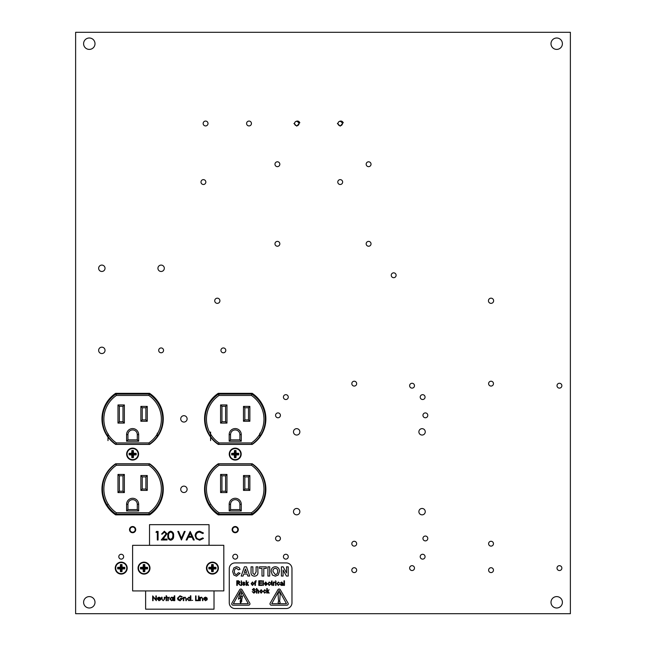 <?xml version="1.0" encoding="UTF-8"?>
<svg xmlns="http://www.w3.org/2000/svg" width="646" height="646" viewBox="0 0 646 646"><rect width="100%" height="100%" fill="white"/><g stroke="black" fill="none" stroke-linecap="round" stroke-linejoin="round"><path stroke-width="0.97" d="M393.68 272.838A2.431 2.431 90.9 0 0 391.25 275.269A2.431 2.431 90.9 0 0 393.68 277.691A2.431 2.431 90.9 0 0 396.111 275.269A2.431 2.431 90.9 0 0 393.68 272.838M559.436 565.67A2.431 2.431 90.9 0 0 557.005 568.1A2.431 2.431 90.9 0 0 559.436 570.531A2.431 2.431 90.9 0 0 561.867 568.1A2.431 2.431 90.9 0 0 559.436 565.67M491.033 541.275A2.431 2.431 90.9 0 0 488.61 543.706A2.431 2.431 90.9 0 0 491.033 546.128A2.431 2.431 90.9 0 0 493.463 543.706A2.431 2.431 90.9 0 0 491.033 541.275M491.033 567.721A2.431 2.431 90.9 0 0 488.61 570.152A2.431 2.431 90.9 0 0 491.033 572.582A2.431 2.431 90.9 0 0 493.463 570.152A2.431 2.431 90.9 0 0 491.033 567.721M425.375 536.035A2.431 2.431 90.9 0 0 422.944 538.457A2.431 2.431 90.9 0 0 425.375 540.888A2.431 2.431 90.9 0 0 427.797 538.457A2.431 2.431 90.9 0 0 425.375 536.035M422.637 554.268A2.431 2.431 90.9 0 0 420.207 556.699A2.431 2.431 90.9 0 0 422.637 559.129A2.431 2.431 90.9 0 0 425.068 556.699A2.431 2.431 90.9 0 0 422.637 554.268M412.059 565.67A2.431 2.431 90.9 0 0 409.629 568.1A2.431 2.431 90.9 0 0 412.059 570.531A2.431 2.431 90.9 0 0 414.482 568.1A2.431 2.431 90.9 0 0 412.059 565.67M354.234 567.721A2.431 2.431 90.9 0 0 351.812 570.152A2.431 2.431 90.9 0 0 354.234 572.582A2.431 2.431 90.9 0 0 356.665 570.152A2.431 2.431 90.9 0 0 354.234 567.721M354.234 541.275A2.431 2.431 90.9 0 0 351.812 543.706A2.431 2.431 90.9 0 0 354.234 546.128A2.431 2.431 90.9 0 0 356.665 543.706A2.431 2.431 90.9 0 0 354.234 541.275M285.839 554.268A2.431 2.431 90.9 0 0 283.408 556.699A2.431 2.431 90.9 0 0 285.839 559.129A2.431 2.431 90.9 0 0 288.261 556.699A2.431 2.431 90.9 0 0 285.839 554.268M277.99 536.035A2.431 2.431 90.9 0 0 275.567 538.457A2.431 2.431 90.9 0 0 277.99 540.888A2.431 2.431 90.9 0 0 280.421 538.457A2.431 2.431 90.9 0 0 277.99 536.035M121.222 554.268A2.431 2.431 90.9 0 0 118.791 556.699A2.431 2.431 90.9 0 0 121.222 559.129A2.431 2.431 90.9 0 0 123.644 556.699A2.431 2.431 90.9 0 0 121.222 554.268M235.217 554.268A2.431 2.431 90.9 0 0 232.794 556.699A2.431 2.431 90.9 0 0 235.217 559.129A2.431 2.431 90.9 0 0 237.647 556.699A2.431 2.431 90.9 0 0 235.217 554.268M277.99 412.915A2.431 2.431 90.9 0 0 275.567 415.338A2.431 2.431 90.9 0 0 277.99 417.768A2.431 2.431 90.9 0 0 280.421 415.338A2.431 2.431 90.9 0 0 277.99 412.915M559.436 383.272A2.431 2.431 90.9 0 0 557.005 385.702A2.431 2.431 90.9 0 0 559.436 388.125A2.431 2.431 90.9 0 0 561.867 385.702A2.431 2.431 90.9 0 0 559.436 383.272M491.033 381.221A2.431 2.431 90.9 0 0 488.61 383.651A2.431 2.431 90.9 0 0 491.033 386.074A2.431 2.431 90.9 0 0 493.463 383.651A2.431 2.431 90.9 0 0 491.033 381.221M425.375 412.915A2.431 2.431 90.9 0 0 422.944 415.338A2.431 2.431 90.9 0 0 425.375 417.768A2.431 2.431 90.9 0 0 427.797 415.338A2.431 2.431 90.9 0 0 425.375 412.915M422.637 394.674A2.431 2.431 90.9 0 0 420.207 397.096A2.431 2.431 90.9 0 0 422.637 399.527A2.431 2.431 90.9 0 0 425.068 397.096A2.431 2.431 90.9 0 0 422.637 394.674M412.059 383.272A2.431 2.431 90.9 0 0 409.629 385.702A2.431 2.431 90.9 0 0 412.059 388.125A2.431 2.431 90.9 0 0 414.482 385.702A2.431 2.431 90.9 0 0 412.059 383.272M285.839 394.674A2.431 2.431 90.9 0 0 283.408 397.096A2.431 2.431 90.9 0 0 285.839 399.527A2.431 2.431 90.9 0 0 288.261 397.096A2.431 2.431 90.9 0 0 285.839 394.674M161.12 347.936A2.431 2.431 90.9 0 0 158.69 350.358A2.431 2.431 90.9 0 0 161.12 352.789A2.431 2.431 90.9 0 0 163.551 350.358A2.431 2.431 90.9 0 0 161.12 347.936M223.363 347.936A2.431 2.431 90.9 0 0 220.932 350.358A2.431 2.431 90.9 0 0 223.363 352.789A2.431 2.431 90.9 0 0 225.793 350.358A2.431 2.431 90.9 0 0 223.363 347.936M354.234 381.221A2.431 2.431 90.9 0 0 351.812 383.651A2.431 2.431 90.9 0 0 354.234 386.074A2.431 2.431 90.9 0 0 356.665 383.651A2.431 2.431 90.9 0 0 354.234 381.221M368.6 241.378A2.431 2.431 90.9 0 0 366.169 243.8A2.431 2.431 90.9 0 0 368.6 246.231A2.431 2.431 90.9 0 0 371.03 243.8A2.431 2.431 90.9 0 0 368.6 241.378M277.4 241.378A2.431 2.431 90.9 0 0 274.97 243.8A2.431 2.431 90.9 0 0 277.4 246.231A2.431 2.431 90.9 0 0 279.831 243.8A2.431 2.431 90.9 0 0 277.4 241.378M340.216 179.628A2.431 2.431 90.9 0 0 337.785 182.059A2.431 2.431 90.9 0 0 340.216 184.49A2.431 2.431 90.9 0 0 342.638 182.059A2.431 2.431 90.9 0 0 340.216 179.628M203.417 179.628A2.431 2.431 90.9 0 0 200.987 182.059A2.431 2.431 90.9 0 0 203.417 184.49A2.431 2.431 90.9 0 0 205.84 182.059A2.431 2.431 90.9 0 0 203.417 179.628M368.6 161.799A2.431 2.431 90.9 0 0 366.169 164.229A2.431 2.431 90.9 0 0 368.6 166.66A2.431 2.431 90.9 0 0 371.03 164.229A2.431 2.431 90.9 0 0 368.6 161.799M277.4 161.799A2.431 2.431 90.9 0 0 274.97 164.229A2.431 2.431 90.9 0 0 277.4 166.66A2.431 2.431 90.9 0 0 279.831 164.229A2.431 2.431 90.9 0 0 277.4 161.799M249.017 121.068A2.431 2.431 90.9 0 0 246.586 123.499A2.431 2.431 90.9 0 0 249.017 125.93A2.431 2.431 90.9 0 0 251.439 123.499A2.431 2.431 90.9 0 0 249.017 121.068M205.581 121.068A2.431 2.431 90.9 0 0 203.151 123.499A2.431 2.431 90.9 0 0 205.581 125.93A2.431 2.431 90.9 0 0 208.012 123.499A2.431 2.431 90.9 0 0 205.581 121.068M183.916 486.131A3.19 3.19 90.9 0 0 180.727 489.329A3.19 3.19 90.9 0 0 183.916 492.518A3.19 3.19 90.9 0 0 187.114 489.329A3.19 3.19 90.9 0 0 183.916 486.131M183.916 415.685A3.19 3.19 90.9 0 0 180.727 418.874A3.19 3.19 90.9 0 0 183.916 422.064A3.19 3.19 90.9 0 0 187.114 418.874A3.19 3.19 90.9 0 0 183.916 415.685M422.072 428.661A3.19 3.19 90.9 0 0 418.883 431.859A3.19 3.19 90.9 0 0 422.072 435.049A3.19 3.19 90.9 0 0 425.262 431.859A3.19 3.19 90.9 0 0 422.072 428.661M422.072 508.467A3.19 3.19 90.9 0 0 418.883 511.656A3.19 3.19 90.9 0 0 422.072 514.846A3.19 3.19 90.9 0 0 425.262 511.656A3.19 3.19 90.9 0 0 422.072 508.467M296.667 508.467A3.19 3.19 90.9 0 0 293.478 511.656A3.19 3.19 90.9 0 0 296.667 514.846A3.19 3.19 90.9 0 0 299.865 511.656A3.19 3.19 90.9 0 0 296.667 508.467M296.667 428.661A3.19 3.19 90.9 0 0 293.478 431.859A3.19 3.19 90.9 0 0 296.667 435.049A3.19 3.19 90.9 0 0 299.865 431.859A3.19 3.19 90.9 0 0 296.667 428.661M161.12 265.086A3.19 3.19 90.9 0 0 157.931 268.284A3.19 3.19 90.9 0 0 161.12 271.473A3.19 3.19 90.9 0 0 164.31 268.284A3.19 3.19 90.9 0 0 161.12 265.086M101.842 347.168A3.19 3.19 90.9 0 0 98.644 350.358A3.19 3.19 90.9 0 0 101.842 353.556A3.19 3.19 90.9 0 0 105.032 350.358A3.19 3.19 90.9 0 0 101.842 347.168M101.842 265.086A3.19 3.19 90.9 0 0 98.644 268.284A3.19 3.19 90.9 0 0 101.842 271.473A3.19 3.19 90.9 0 0 105.032 268.284A3.19 3.19 90.9 0 0 101.842 265.086M89.301 596.597A5.701 5.701 90.9 0 0 83.6 602.298A5.701 5.701 90.9 0 0 89.301 607.999A5.701 5.701 90.9 0 0 95.002 602.298A5.701 5.701 90.9 0 0 89.301 596.597M556.699 596.597A5.701 5.701 90.9 0 0 550.998 602.298A5.701 5.701 90.9 0 0 556.699 607.999A5.701 5.701 90.9 0 0 562.4 602.298A5.701 5.701 90.9 0 0 556.699 596.597M556.699 38.001A5.701 5.701 90.9 0 0 550.998 43.702A5.701 5.701 90.9 0 0 556.699 49.403A5.701 5.701 90.9 0 0 562.4 43.702A5.701 5.701 90.9 0 0 556.699 38.001M89.301 38.001A5.701 5.701 90.9 0 0 83.6 43.702A5.701 5.701 90.9 0 0 89.301 49.403A5.701 5.701 90.9 0 0 95.002 43.702A5.701 5.701 90.9 0 0 89.301 38.001M75.622 32.3L570.378 32.3L570.378 613.7L75.622 613.7L75.622 32.3M115.642 393.341A30.669 30.669 90.9 0 0 115.642 444.408L149.597 444.408A30.669 30.669 90.9 0 0 149.597 393.341L115.642 393.341M218.243 393.341A30.669 30.669 90.9 0 0 218.243 444.408L252.198 444.408A30.669 30.669 90.9 0 0 252.198 393.341L218.243 393.341M218.243 463.788A30.669 30.669 90.9 0 0 218.243 514.862L252.198 514.862A30.669 30.669 90.9 0 0 252.198 463.788L218.243 463.788M115.642 463.788A30.669 30.669 90.9 0 0 115.642 514.862L149.597 514.862A30.669 30.669 90.9 0 0 149.597 463.788L115.642 463.788M160.434 430.745L160.434 431.14A0.452 0.452 90.1 0 1 160.071 431.585M263.81 428.678L264.174 428.678A3.65 3.65 -89.1 0 1 264.279 428.678M206.316 429.114L206.785 429.114M210.596 440.604L210.596 432.029M216.475 512.577L216.475 513.594L216.475 512.884L215.586 512.884M218.994 465.273L218.574 463.901L251.859 463.901L251.447 465.273L218.994 465.273A28.747 28.747 90.9 0 0 218.994 512.738L218.574 514.111A30.12 30.12 -89.1 0 1 218.574 463.901A30.12 30.12 90.9 0 0 207.859 476.417L207.859 475.472L207.859 476.417A30.12 30.12 90.9 0 0 205.896 482.118L205.896 480.341M264.537 480.341L264.537 482.118M218.122 393.422L218.122 394.399A30.12 30.12 -89.1 0 1 218.574 394.092L218.994 395.457A28.747 28.747 90.9 0 0 218.994 442.93L218.574 444.295A30.12 30.12 -89.1 0 1 218.574 394.092L251.859 394.092A30.12 30.12 -89.1 0 1 251.859 444.295L218.574 444.295A30.12 30.12 90.9 0 1 207.859 431.786L207.859 432.723M206.001 428.177L206.47 428.177A30.12 30.12 -89.1 0 1 205.896 426.077L205.896 427.854M259.845 436.535L259.845 433.191M264.537 426.077L264.537 427.741L264.101 427.741M262.583 432.723L262.583 431.786M262.583 476.417L262.583 475.472M251.859 463.901L218.574 463.901L251.859 463.901A30.12 30.12 -89.1 0 1 251.859 514.111L251.447 512.738A28.747 28.747 90.9 0 0 251.447 465.273M218.574 514.111L251.859 514.111L218.574 514.111A30.12 30.12 -89.1 0 1 218.122 513.804L218.122 514.781M220.585 492.583L220.585 474.439L221.949 475.803L221.949 491.218L225.599 491.218L225.599 475.803L226.964 474.439L226.964 492.583L220.585 492.583L221.949 491.218L225.599 491.218L226.964 492.583M243.477 421.265L243.477 406.399L244.842 407.771L244.842 419.9L248.492 419.9L248.492 407.771L249.857 406.399L249.857 421.265L243.477 421.265L244.842 419.9L248.492 419.9L249.857 421.265M243.477 475.529L249.857 475.529L248.492 476.901L248.492 489.03L244.842 489.03L248.492 489.03L248.492 476.901L244.842 476.901L244.842 489.03L248.492 489.03L249.857 490.395L243.477 490.395L243.477 475.529L244.842 476.901L244.842 489.03L243.477 490.395M220.585 423.09L220.585 404.945L221.949 406.31L221.949 421.725L225.599 421.725L225.599 406.31L226.964 404.945L226.964 423.09L220.585 423.09L221.949 421.725L225.599 421.725L226.964 423.09M229.177 434.605L230.549 434.605L230.549 439.869L239.892 439.869L239.892 434.605A4.675 4.675 90.9 0 0 235.217 429.929A4.675 4.675 90.9 0 0 230.549 434.605L230.549 439.869L239.892 439.869L239.892 434.605L239.892 439.869L241.265 441.242L229.177 441.242L229.177 434.605A6.04 6.04 -89.1 0 1 235.217 428.564A6.04 6.04 -89.1 0 1 241.265 434.605L241.265 441.242M229.177 504.332L230.549 504.332L230.549 509.597L239.892 509.597L239.892 504.332A4.675 4.675 90.9 0 0 235.217 499.657A4.675 4.675 90.9 0 0 230.549 504.332L230.549 509.597L239.892 509.597L241.265 510.962L229.177 510.962L229.177 504.332A6.04 6.04 -89.1 0 1 235.217 498.284A6.04 6.04 -89.1 0 1 241.265 504.332L241.265 510.962M206.017 428.225L206.486 428.225M264.424 428.225L263.956 428.225M252.32 394.399L252.32 393.422M252.32 514.781L252.32 513.804M217.847 513.61L217.847 514.596M211.46 507.578L211.46 508.709L211.46 507.578L210.58 507.578M210.087 504.704L208.723 504.954M208.723 504.76L208.723 503.323L208.723 504.76M213.414 510.889L213.414 509.783L213.414 510.889M251.859 394.092L218.574 394.092L251.859 394.092L251.447 395.457L218.994 395.457M218.994 442.93L251.447 442.93L251.859 444.295L218.574 444.295M239.892 509.597L239.892 504.332L239.892 509.597L230.549 509.597L229.177 510.962M239.892 439.869L230.549 439.869L229.177 441.242M225.599 491.218L225.599 475.803L221.949 475.803L221.949 491.218L225.599 491.218L225.599 475.803L221.949 475.803M248.492 419.9L248.492 407.771L244.842 407.771L244.842 419.9L248.492 419.9L248.492 407.771L244.842 407.771M225.599 421.725L225.599 406.31L221.949 406.31L221.949 421.725L225.599 421.725L225.599 406.31L221.949 406.31M161.209 428.678L161.573 428.678A3.65 3.65 -89.1 0 1 161.678 428.678M103.715 429.114L104.184 429.114M107.995 440.604L107.995 433.627M113.874 512.577L113.874 513.594L113.874 512.884L112.985 512.884M116.393 465.273L115.973 463.901L149.266 463.901L148.846 465.273L116.393 465.273A28.747 28.747 90.9 0 0 116.393 512.738L115.973 514.111A30.12 30.12 -89.1 0 1 115.973 463.901A30.12 30.12 90.9 0 0 105.258 476.417L105.258 475.472L105.258 476.417A30.12 30.12 90.9 0 0 103.295 482.118L103.295 480.341M161.944 480.341L161.944 482.118M115.521 393.422L115.521 394.399A30.12 30.12 -89.1 0 1 115.973 394.092L116.393 395.457A28.747 28.747 90.9 0 0 116.393 442.93L115.973 444.295A30.12 30.12 -89.1 0 1 115.973 394.092L149.266 394.092A30.12 30.12 -89.1 0 1 149.266 444.295L115.973 444.295A30.12 30.12 90.9 0 1 105.258 431.786L105.258 432.723M103.4 428.177L103.869 428.177A30.12 30.12 -89.1 0 1 103.295 426.077L103.295 427.854M157.244 436.535L157.244 433.191M161.944 426.077L161.944 427.741L161.5 427.741M159.982 432.723L159.982 431.786M159.982 476.417L159.982 475.472M149.266 463.901L115.973 463.901L149.266 463.901A30.12 30.12 -89.1 0 1 149.266 514.111L148.846 512.738A28.747 28.747 90.9 0 0 148.846 465.273M115.973 514.111L149.266 514.111L115.973 514.111A30.12 30.12 -89.1 0 1 115.521 513.804L115.521 514.781M117.984 492.583L117.984 474.439L119.349 475.803L119.349 491.218L122.998 491.218L122.998 475.803L124.363 474.439L124.363 492.583L117.984 492.583L119.349 491.218L122.998 491.218L124.363 492.583M140.876 421.265L140.876 406.399L142.241 407.771L142.241 419.9L145.891 419.9L145.891 407.771L147.256 406.399L147.256 421.265L140.876 421.265L142.241 419.9L145.891 419.9L147.256 421.265M140.876 475.529L147.256 475.529L145.891 476.901L145.891 489.03L142.241 489.03L145.891 489.03L145.891 476.901L142.241 476.901L142.241 489.03L145.891 489.03L147.256 490.395L140.876 490.395L140.876 475.529L142.241 476.901L142.241 489.03L140.876 490.395M117.984 423.09L117.984 404.945L119.349 406.31L119.349 421.725L122.998 421.725L122.998 406.31L124.363 404.945L124.363 423.09L117.984 423.09L119.349 421.725L122.998 421.725L124.363 423.09M126.576 434.605L127.948 434.605L127.948 439.869L137.291 439.869L137.291 434.605A4.675 4.675 90.9 0 0 132.624 429.929A4.675 4.675 90.9 0 0 127.948 434.605L127.948 439.869L137.291 439.869L137.291 434.605L137.291 439.869L138.664 441.242L126.576 441.242L126.576 434.605A6.04 6.04 -89.1 0 1 132.624 428.564A6.04 6.04 -89.1 0 1 138.664 434.605L138.664 441.242M126.576 504.332L127.948 504.332L127.948 509.597L137.291 509.597L137.291 504.332A4.675 4.675 90.9 0 0 132.624 499.657A4.675 4.675 90.9 0 0 127.948 504.332L127.948 509.597L137.291 509.597L138.664 510.962L126.576 510.962L126.576 504.332A6.04 6.04 -89.1 0 1 132.624 498.284A6.04 6.04 -89.1 0 1 138.664 504.332L138.664 510.962M103.417 428.225L103.885 428.225M161.823 428.225L161.355 428.225M149.719 394.399L149.719 393.422M149.719 514.781L149.719 513.804M115.246 513.61L115.246 514.596M108.859 507.578L108.859 508.709L108.859 507.578L107.979 507.578M107.486 504.704L106.122 504.954M106.122 504.76L106.122 503.323L106.122 504.76M110.821 510.889L110.821 509.783L110.821 510.889M149.266 394.092L115.973 394.092L149.266 394.092L148.846 395.457L116.393 395.457M116.393 442.93L148.846 442.93L149.266 444.295L115.973 444.295M137.291 509.597L137.291 504.332L137.291 509.597L127.948 509.597L126.576 510.962M137.291 439.869L127.948 439.869L126.576 441.242M122.998 491.218L122.998 475.803L119.349 475.803L119.349 491.218L122.998 491.218L122.998 475.803L119.349 475.803M145.891 419.9L145.891 407.771L142.241 407.771L142.241 419.9L145.891 419.9L145.891 407.771L142.241 407.771M122.998 421.725L122.998 406.31L119.349 406.31L119.349 421.725L122.998 421.725L122.998 406.31L119.349 406.31M140.473 568.892L143.137 569.013L143.251 571.67L144.785 571.67L144.906 569.013L147.563 568.892L147.563 567.358L144.906 567.236L144.785 564.58L143.251 564.58L143.137 567.236L140.473 567.358L140.473 568.892L143.67 568.472L143.67 571.25L144.373 571.25L144.373 568.472L147.143 568.472L147.143 567.777L144.373 567.777L144.373 565L143.251 564.58M149.993 568.125A5.976 5.976 -89.1 0 1 144.018 574.1A5.976 5.976 -89.1 0 1 138.05 568.125A5.976 5.976 -89.1 0 1 144.018 562.149A5.976 5.976 -89.1 0 1 149.993 568.125A5.976 5.976 -89.1 0 1 144.018 574.1A5.976 5.976 -89.1 0 1 138.05 568.125M144.373 565L144.785 564.58M144.373 567.777L144.906 567.236M147.143 567.777L147.563 567.358M147.143 568.472L147.563 568.892M144.373 568.472L144.906 569.013M144.373 571.25L144.785 571.67M143.67 571.25L143.251 571.67M143.67 568.472L143.137 569.013M143.67 565L143.67 567.777L140.893 567.777L140.893 568.472M140.893 567.777L140.473 567.358M143.67 567.777L143.137 567.236M231.672 454.865L234.337 454.986L234.45 457.643L235.992 457.643L236.105 454.986L238.762 454.865L238.762 453.33L236.105 453.217L235.992 450.553L234.45 450.553L234.337 453.217L231.672 453.33L231.672 454.865L234.869 454.453L234.869 457.223L235.572 457.223L235.572 454.453L238.35 454.453L238.35 453.75L235.572 453.75L235.572 450.973L234.45 450.553M241.192 454.098A5.976 5.976 -89.1 0 1 235.217 460.073A5.976 5.976 -89.1 0 1 229.249 454.098A5.976 5.976 -89.1 0 1 235.217 448.13A5.976 5.976 -89.1 0 1 241.192 454.098A5.976 5.976 -89.1 0 1 235.217 460.073A5.976 5.976 -89.1 0 1 229.249 454.098M235.572 450.973L235.992 450.553M235.572 453.75L236.105 453.217M238.35 453.75L238.762 453.33M238.35 454.453L238.762 454.865M235.572 454.453L236.105 454.986M235.572 457.223L235.992 457.643M234.869 457.223L234.45 457.643M234.869 454.453L234.337 454.986M234.869 450.973L234.869 453.75L232.092 453.75L232.092 454.453M232.092 453.75L231.672 453.33M234.869 453.75L234.337 453.217M117.677 568.868L120.334 568.989L120.455 571.645L121.989 571.645L122.102 568.989L124.767 568.868L124.767 567.333L122.102 567.212L121.989 564.556L120.455 564.556L120.334 567.212L117.677 567.333L117.677 568.868L120.875 568.448L120.875 571.226L121.569 571.226L121.569 568.448L124.347 568.448L124.347 567.753L121.569 567.753L121.569 564.975L120.455 564.556M127.197 568.1A5.976 5.976 -89.1 0 1 121.222 574.076A5.976 5.976 -89.1 0 1 115.246 568.1A5.976 5.976 -89.1 0 1 121.222 562.125A5.976 5.976 -89.1 0 1 127.197 568.1A5.976 5.976 -89.1 0 1 121.222 574.076A5.976 5.976 -89.1 0 1 115.246 568.1M121.569 564.975L121.989 564.556M121.569 567.753L122.102 567.212M124.347 567.753L124.767 567.333M124.347 568.448L124.767 568.868M121.569 568.448L122.102 568.989M121.569 571.226L121.989 571.645M120.875 571.226L120.455 571.645M120.875 568.448L120.334 568.989M120.875 564.975L120.875 567.753L118.097 567.753L118.097 568.448M118.097 567.753L117.677 567.333M120.875 567.753L120.334 567.212M129.079 454.865L131.736 454.986L131.849 457.643L133.391 457.643L133.504 454.986L136.169 454.865L136.169 453.33L133.504 453.217L133.391 450.553L131.849 450.553L131.736 453.217L129.079 453.33L129.079 454.865L132.269 454.453L132.269 457.223L132.971 457.223L132.971 454.453L135.749 454.453L135.749 453.75L132.971 453.75L132.971 450.973L131.849 450.553M138.591 454.098A5.976 5.976 -89.1 0 1 132.624 460.073A5.976 5.976 -89.1 0 1 126.648 454.098A5.976 5.976 -89.1 0 1 132.624 448.13A5.976 5.976 -89.1 0 1 138.591 454.098A5.976 5.976 -89.1 0 1 132.624 460.073A5.976 5.976 -89.1 0 1 126.648 454.098M132.971 450.973L133.391 450.553M132.971 453.75L133.504 453.217M135.749 453.75L136.169 453.33M135.749 454.453L136.169 454.865M132.971 454.453L133.504 454.986M132.971 457.223L133.391 457.643M132.269 457.223L131.849 457.643M132.269 454.453L131.736 454.986M132.269 450.973L132.269 453.75L129.491 453.75L129.491 454.453M129.491 453.75L129.079 453.33M132.269 453.75L131.736 453.217M208.876 568.868L211.533 568.989L211.654 571.645L213.188 571.645L213.309 568.989L215.966 568.868L215.966 567.333L213.309 567.212L213.188 564.556L211.654 564.556L211.533 567.212L208.876 567.333L208.876 568.868L212.074 568.448L212.074 571.226L212.768 571.226L212.768 568.448L215.546 568.448L215.546 567.753L212.768 567.753L212.768 564.975L211.654 564.556M218.396 568.1A5.976 5.976 -89.1 0 1 212.421 574.076A5.976 5.976 -89.1 0 1 206.445 568.1A5.976 5.976 -89.1 0 1 212.421 562.125A5.976 5.976 -89.1 0 1 218.396 568.1A5.976 5.976 -89.1 0 1 212.421 574.076A5.976 5.976 -89.1 0 1 206.445 568.1M212.768 564.975L213.188 564.556M212.768 567.753L213.309 567.212M215.546 567.753L215.966 567.333M215.546 568.448L215.966 568.868M212.768 568.448L213.309 568.989M212.768 571.226L213.188 571.645M212.074 571.226L211.654 571.645M212.074 568.448L211.533 568.989M212.074 564.975L212.074 567.753L209.296 567.753L209.296 568.448M209.296 567.753L208.876 567.333M212.074 567.753L211.533 567.212M223.831 590.896L223.815 545.297L132.608 545.329L132.632 590.928L223.831 590.896M207.859 432.029A0.452 0.452 89.9 0 1 207.406 431.568L207.406 430.745M342.437 123.499L342.138 122.393L340.216 121.278L339.352 121.456A2.221 2.221 -89.1 0 1 342.437 123.499A2.221 2.221 -89.1 0 1 340.216 125.72A2.221 2.221 -89.1 0 1 339.352 121.456L340.28 121.278M337.374 123.499L340.216 126.115L342.606 123.499L341.072 121.456M339.352 121.456C341.048 120.641 342.364 121.077 343.276 122.78M299.001 123.499L298.702 122.393L296.78 121.278L295.916 121.456A2.221 2.221 -89.1 0 1 299.001 123.499A2.221 2.221 -89.1 0 1 296.78 125.72A2.221 2.221 -89.1 0 1 295.916 121.456L296.853 121.278M293.938 123.499L296.78 126.115L299.171 123.499L297.644 121.456M295.916 121.456C297.62 120.641 298.928 121.077 299.841 122.78M493.625 300.77A2.592 2.592 90.9 0 0 491.033 298.177A2.592 2.592 90.9 0 0 488.449 300.77A2.592 2.592 90.9 0 0 491.033 303.362A2.592 2.592 90.9 0 0 493.625 300.77M219.915 300.77A2.592 2.592 90.9 0 0 217.322 298.177A2.592 2.592 90.9 0 0 214.73 300.77A2.592 2.592 90.9 0 0 217.322 303.362A2.592 2.592 90.9 0 0 219.915 300.77M209.038 545.305L209.038 524.665L149.525 524.665L149.525 545.321M155.993 532.32L156.494 531.44L158.076 531.44L158.076 539.991L157.301 539.991L157.301 532.32L155.993 532.32M164.326 532.102L162.348 534.072L161.581 534.072L164.367 531.222L166.951 533.766L163.083 539.111L167.064 539.111L167.064 539.991L161.25 539.991L166.184 533.83L164.326 532.102M170.689 540.209C168.533 539.644 167.58 538.142 167.831 535.72C167.572 533.289 168.525 531.795 170.689 531.222C172.87 531.779 173.855 533.281 173.637 535.72C173.855 538.158 172.87 539.652 170.689 540.209M168.598 535.72C168.356 537.609 169.066 538.812 170.714 539.337L172.547 537.868L172.87 535.72C173.063 533.83 172.345 532.627 170.714 532.102C169.066 532.619 168.356 533.822 168.598 535.72M181.421 539.991L177.803 531.44L178.627 531.44L181.478 538.183L184.328 531.44L185.144 531.44L181.421 539.991M190.19 531.44L194.244 539.991L193.412 539.991L192.145 537.254L188.269 537.254L186.969 539.991L186.137 539.991L190.19 531.44M190.239 533.111L188.689 536.374L191.741 536.374L190.239 533.111M199.719 531.222L203.45 533.007L202.779 533.523L199.679 532.102C197.385 532.256 196.118 533.467 195.891 535.728C196.134 538.005 197.41 539.208 199.727 539.337L202.779 537.908L203.45 538.417L199.735 540.209L196.206 538.716L195.124 535.663C195.391 532.893 196.925 531.416 199.719 531.222M145.625 590.928L145.625 609.178L214.02 609.178L214.02 590.896M153.086 600.675L152.666 600.675L152.666 595.919L155.888 599.658L155.888 595.919L156.316 595.919L156.316 600.675L153.086 596.944L153.086 600.675M158.981 600.304L160.644 599.771L159.037 600.732L157.293 598.947L157.689 597.784L159.045 597.138L160.442 597.825L160.822 599.028L157.721 599.028L158.981 600.304M157.761 598.6L160.394 598.6L159.069 597.566L157.761 598.6M161.613 598.858L161.613 597.203L162.041 597.203L162.106 599.625L163.172 600.304L164.221 599.658L164.294 597.203L164.722 597.203L164.722 598.89L163.172 600.732L161.613 598.858M166.119 597.203L166.119 595.798L166.547 595.798L166.547 597.203L167.161 597.203L166.547 597.623L166.547 600.675L166.119 600.675L166.119 597.623L165.513 597.623L166.119 597.203M167.823 600.675L167.823 597.203L168.251 597.712L169.47 597.259L168.331 598.317L168.251 600.675L167.823 600.675M172.999 597.203L173.427 597.203L173.427 600.675L172.999 600.069L171.586 600.732L169.777 598.923L171.602 597.138L172.999 597.841L172.999 597.203M171.602 597.566L170.205 598.931L171.602 600.304L172.999 598.947L171.602 597.566M174.339 600.675L174.339 595.798L174.767 595.798L174.767 600.675L174.339 600.675M180 595.798L182.14 596.734L181.768 597.082L179.992 596.29L177.876 598.277L180.129 600.304L182.019 598.842L180.436 598.842L180.436 598.357L182.438 598.357L180.089 600.796L178.03 599.892L177.448 598.293L180 595.798M183.294 600.675L183.294 597.203L183.722 597.825L185.039 597.138L186.339 598.899L186.339 600.675L185.911 600.675L185.862 598.244L184.966 597.566L183.787 598.487L183.722 600.675L183.294 600.675M190.417 595.798L190.845 595.798L190.845 600.675L190.417 600.069L189.003 600.732L187.195 598.923L189.012 597.138L190.417 597.873L190.417 595.798M189.02 597.566L187.615 598.931L189.02 600.304L190.417 598.947L189.02 597.566M191.878 600.336L192.669 600.336L191.878 600.336M195.593 600.675L195.593 595.919L196.021 595.919L196.021 600.182L197.846 600.182L197.846 600.675L195.593 600.675M198.274 596.105L199.065 596.105L198.274 596.105M198.459 600.675L198.459 597.203L198.887 597.203L198.887 600.675L198.459 600.675M199.856 600.675L199.856 597.203L200.284 597.825L201.609 597.138L202.901 598.899L202.901 600.675L202.481 600.675L202.424 598.244L201.528 597.566L200.349 598.487L200.284 600.675L199.856 600.675M205.452 600.304L207.108 599.771L205.501 600.732L203.756 598.947L204.152 597.784L205.509 597.138L206.914 597.825L207.285 599.028L204.184 599.028L205.452 600.304M204.225 598.6L206.865 598.6L205.533 597.566L204.225 598.6M279.112 603.348A0.993 0.993 90.9 0 0 280.106 602.363A0.993 0.993 90.9 0 0 279.112 601.369A0.993 0.993 90.9 0 0 278.127 602.363A0.993 0.993 90.9 0 0 279.112 603.348M278.046 593.9A1.066 1.066 -89.1 0 1 279.112 592.77A1.066 1.066 -89.1 0 1 280.178 593.9L279.766 600.215A0.654 0.654 90.9 0 1 279.112 600.837A0.654 0.654 90.9 0 1 278.458 600.215L278.046 593.9M279.112 589.039A1.365 1.365 90.9 0 0 277.925 589.725L270.181 603.138A1.365 1.365 -89.1 0 0 271.368 605.189L286.856 605.189A1.365 1.365 90.9 0 0 288.043 603.138L280.299 589.725A1.365 1.365 90.9 0 0 279.112 589.039M240.845 589.039A1.365 1.365 90.9 0 0 239.658 589.725L231.914 603.138A1.365 1.365 -89.1 0 0 233.101 605.189L248.589 605.189A1.365 1.365 90.9 0 0 249.768 603.138L242.024 589.725A1.365 1.365 90.9 0 0 240.845 589.039M291.968 568.625A5.701 5.701 90.9 0 0 286.267 562.924L234.974 562.924A5.701 5.701 90.9 0 0 229.273 568.625L229.273 602.831A5.701 5.701 90.9 0 0 234.974 608.532L286.267 608.532A5.701 5.701 90.9 0 0 291.968 602.831L291.968 568.625M248.33 603.703L240.845 590.412L233.351 603.703L248.33 603.703M238.422 599.165L240.134 592.899L241.951 592.899L240.231 597.187L242.581 595.878L241.402 601.135L241.854 601.006L240.457 603.283L240.134 600.812L240.538 601.055L240.853 597.808L238.422 599.165M286.477 603.703L279.112 590.412L271.748 603.703L286.477 603.703M236.525 574.617L238.398 572.703L240.078 573.301L236.541 576.175L233.844 575.045L232.649 571.524L233.852 567.858L236.662 566.712L239.068 567.559L240.078 569.344L238.398 569.829L236.589 568.27C235.007 568.609 234.288 569.659 234.45 571.403C234.264 573.163 234.95 574.237 236.525 574.617M246.481 566.833L249.695 576.054L247.814 576.054L247.127 574.019L243.768 574.019L243.082 576.054L241.192 576.054L244.414 566.833L246.481 566.833M244.285 572.461L246.61 572.461L245.448 569.005L244.285 572.461M251.06 571.734L251.06 566.833L252.852 566.833L252.917 573.341L254.524 574.617L256.091 571.928L256.091 566.833L257.883 566.833L257.883 571.653C258.255 574.407 257.156 575.909 254.572 576.175C251.916 576.006 250.745 574.52 251.06 571.734M263.794 576.054L262.001 576.054L262.001 568.391L259.482 568.391L259.482 566.833L266.305 566.833L266.305 568.391L263.794 568.391L263.794 576.054M269.705 576.054L267.904 576.054L267.904 566.833L269.705 566.833L269.705 576.054M272.402 575.045L271.183 571.5C271.159 568.601 272.531 567.01 275.317 566.712C278.071 567.018 279.452 568.593 279.443 571.444L278.232 575.029L275.325 576.175L272.402 575.045M272.983 571.435L275.325 574.617C276.989 574.286 277.764 573.212 277.651 571.403C277.764 569.611 276.989 568.569 275.325 568.27C273.646 568.569 272.862 569.627 272.983 571.435M283.085 576.054L281.406 576.054L281.406 566.833L283.15 566.833L286.558 572.994L286.558 566.833L288.229 566.833L288.229 576.054L286.428 576.054L283.085 570.038L283.085 576.054M237.324 585.405L236.783 585.405L236.783 580.794L238.576 580.794L240.021 582.062L238.883 583.338L240.377 585.405L237.97 583.37L237.324 583.37L237.324 585.405M237.324 582.829L239.48 582.07L238.608 581.335L237.324 581.335L237.324 582.829M241.709 581.448L241.233 580.794L241.709 581.448M241.709 585.405L241.233 585.405L241.233 582.054L241.709 582.054L241.709 585.405M243.833 585.462L242.63 584.388L243.865 584.985L244.543 584.468L242.686 582.95L243.808 581.989L244.963 582.95L243.825 582.466L243.171 582.894L245.028 584.404L243.833 585.462M246.602 585.405L246.118 585.405L246.118 580.794L246.602 580.794L246.602 583.37L248.379 582.054L247.281 583.298L248.484 585.405L247.943 585.405L246.958 583.669L246.602 585.405M252.505 585.462L251.124 583.726L252.505 581.989L253.878 583.693L252.505 585.462M251.609 583.726L252.521 584.985L253.402 583.726L252.489 582.466L251.609 583.726M255.453 585.405L254.976 585.405L254.556 582.054L255.776 580.73L256.236 580.794L255.453 581.739L255.994 582.054L255.453 582.53L255.453 585.405M261.84 585.405L258.788 585.405L258.788 580.794L261.775 580.794L261.775 581.335L259.321 581.335L259.321 582.773L261.662 582.773L261.662 583.306L259.321 583.306L259.321 584.864L261.84 584.864L261.84 585.405M263.35 585.405L262.874 585.405L262.874 580.794L263.35 580.794L263.35 585.405M265.732 584.985L267.024 584.388L265.724 585.462L264.327 583.758L265.732 581.989L267.089 583.701L264.812 583.847L265.732 584.985M265.732 582.466L264.844 583.37L266.604 583.37L265.732 582.466M269.212 584.985L270.456 584.21L269.212 585.462L267.88 583.726L269.229 581.989L270.399 583.072L269.229 582.466L268.356 583.718L269.212 584.985M272.184 584.985L272.095 585.462L271.433 584.444L271.07 582.53L271.909 580.851L272.184 584.985M273.726 585.405L273.25 585.405L273.25 582.054L273.726 582.587L274.324 581.989L274.8 582.167L273.815 582.983L273.726 585.405M276.02 581.448L275.543 580.794L276.02 581.448M276.02 585.405L275.543 585.405L275.543 582.054L276.02 582.054L276.02 585.405M278.329 584.985L279.573 584.21L278.321 585.462L276.997 583.726L278.337 581.989L279.508 583.072L278.345 582.466L277.473 583.718L278.329 584.985M282.52 585.405L282.399 584.945L281.317 585.462L280.307 584.525L282.399 583.249L281.664 582.466L280.364 583.007L281.729 581.989L282.883 583.249L283.005 585.405L282.52 585.405M282.399 583.726L280.784 584.493L281.422 584.985L282.399 583.726M284.458 585.405L283.974 585.405L283.974 580.794L284.458 580.794L284.458 585.405M253.894 593.173L252.231 591.615L253.91 592.64L254.928 591.849L252.352 589.709L253.805 588.441L255.348 589.822L253.854 588.982L253.054 590.169L254.685 590.71L255.461 591.817L253.894 593.173M256.922 593.117L256.438 593.117L256.438 588.506L256.922 588.506L256.922 590.153L257.786 589.701L258.78 591.001L258.78 593.117L258.295 593.117L258.295 590.993L257.689 590.178L256.922 591.284L256.922 593.117M261.186 593.173L259.813 591.437L261.186 589.701L262.567 591.405L261.186 593.173M260.29 591.437L261.202 592.697L262.09 591.437L261.178 590.178L260.29 591.437M264.69 592.697L265.934 591.922L264.69 593.173L263.366 591.437L264.707 589.701L265.877 590.783L264.715 590.178L263.843 591.429L264.69 592.697M267.274 593.117L266.798 593.117L266.798 588.506L267.274 588.506L267.274 591.082L269.051 589.766L267.961 591.009L269.156 593.117L268.615 593.117L267.63 591.381L267.274 593.117M238.317 529.623A3.101 3.101 90.9 0 0 235.217 526.522A3.101 3.101 90.9 0 0 232.116 529.623A3.101 3.101 90.9 0 0 235.217 532.724A3.101 3.101 90.9 0 0 238.317 529.623M237.809 529.623A2.592 2.592 90.9 0 0 235.217 527.031A2.592 2.592 90.9 0 0 232.633 529.623A2.592 2.592 90.9 0 0 235.217 532.215A2.592 2.592 90.9 0 0 237.809 529.623M135.725 529.623A3.101 3.101 90.9 0 0 132.624 526.522A3.101 3.101 90.9 0 0 129.523 529.623A3.101 3.101 90.9 0 0 132.624 532.724A3.101 3.101 90.9 0 0 135.725 529.623M135.208 529.623A2.592 2.592 90.9 0 0 132.624 527.031A2.592 2.592 90.9 0 0 130.032 529.623A2.592 2.592 90.9 0 0 132.624 532.215A2.592 2.592 90.9 0 0 135.208 529.623M243.477 406.399L249.857 406.399M220.585 404.945L226.964 404.945M251.447 442.93A28.747 28.747 90.9 0 0 251.447 395.457M249.857 475.529L249.857 490.395M220.585 474.439L226.964 474.439M218.994 512.738L251.447 512.738M248.492 489.03L248.492 476.901L244.842 476.901M212.962 510.421L212.962 509.298M210.087 505.608L210.087 506.9M241.265 504.332L239.892 504.332M241.265 434.605L239.892 434.605M140.876 406.399L147.256 406.399M117.984 404.945L124.363 404.945M148.846 442.93A28.747 28.747 90.9 0 0 148.846 395.457M147.256 475.529L147.256 490.395M117.984 474.439L124.363 474.439M116.393 512.738L148.846 512.738M145.891 489.03L145.891 476.901L142.241 476.901M110.361 510.421L110.361 509.298M107.486 505.608L107.486 506.9M138.664 504.332L137.291 504.332M138.664 434.605L137.291 434.605M149.557 568.125A5.539 5.539 -89.1 0 1 144.018 573.664A5.539 5.539 -89.1 0 1 138.478 568.125A5.539 5.539 -89.1 0 1 144.018 562.585A5.539 5.539 -89.1 0 1 149.557 568.125M240.764 454.098A5.539 5.539 -89.1 0 1 235.217 459.637A5.539 5.539 -89.1 0 1 229.677 454.098A5.539 5.539 -89.1 0 1 235.217 448.558A5.539 5.539 -89.1 0 1 240.764 454.098M126.761 568.1A5.539 5.539 -89.1 0 1 121.222 573.64A5.539 5.539 -89.1 0 1 115.682 568.1A5.539 5.539 -89.1 0 1 121.222 562.561A5.539 5.539 -89.1 0 1 126.761 568.1M138.163 454.098A5.539 5.539 -89.1 0 1 132.624 459.637A5.539 5.539 -89.1 0 1 127.076 454.098A5.539 5.539 -89.1 0 1 132.624 448.558A5.539 5.539 -89.1 0 1 138.163 454.098M217.96 568.1A5.539 5.539 -89.1 0 1 212.421 573.64A5.539 5.539 -89.1 0 1 206.881 568.1A5.539 5.539 -89.1 0 1 212.421 562.561A5.539 5.539 -89.1 0 1 217.96 568.1M162.17 410.686L161.847 411.93"/></g></svg>

